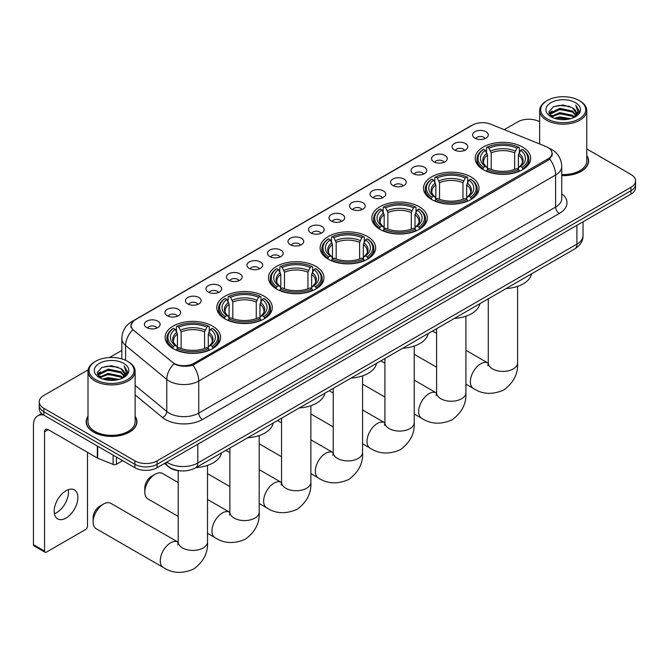 <?xml version="1.0" encoding="UTF-8"?>
<svg xmlns="http://www.w3.org/2000/svg" width="669" height="669" viewBox="0 0 669 669"><rect width="100%" height="100%" fill="white"/><g stroke="black" fill="none" stroke-linecap="round" stroke-linejoin="round"><path stroke-width="1" d="M315.835 266.371A27.747 16.023 0 0 0 285.596 262.9A27.747 16.023 0 0 0 268.47 277.702A27.747 16.023 0 0 0 276.598 289.025A27.747 16.023 0 0 0 306.837 292.504A27.747 16.023 0 0 0 323.963 277.702A27.747 16.023 0 0 0 315.835 266.371M470.876 176.859A27.747 16.023 0 0 0 440.637 173.388A27.747 16.023 0 0 0 423.51 188.19A27.747 16.023 0 0 0 431.639 199.513A27.747 16.023 0 0 0 461.878 202.991A27.747 16.023 0 0 0 479.004 188.19A27.747 16.023 0 0 0 470.876 176.859M419.195 206.696A27.747 16.023 0 0 0 388.957 203.225A27.747 16.023 0 0 0 371.83 218.027A27.747 16.023 0 0 0 379.959 229.35A27.747 16.023 0 0 0 410.197 232.829A27.747 16.023 0 0 0 427.324 218.027A27.747 16.023 0 0 0 419.195 206.696M367.515 236.533A27.747 16.023 0 0 0 337.276 233.063A27.747 16.023 0 0 0 320.15 247.864A27.747 16.023 0 0 0 328.278 259.187A27.747 16.023 0 0 0 358.517 262.666A27.747 16.023 0 0 0 375.644 247.864A27.747 16.023 0 0 0 367.515 236.533M264.155 296.208A27.747 16.023 0 0 0 233.916 292.738A27.747 16.023 0 0 0 216.789 307.539A27.747 16.023 0 0 0 224.918 318.862A27.747 16.023 0 0 0 255.157 322.341A27.747 16.023 0 0 0 272.283 307.539A27.747 16.023 0 0 0 264.155 296.208M212.474 326.046A27.747 16.023 0 0 0 182.236 322.575A27.747 16.023 0 0 0 165.109 337.377A27.747 16.023 0 0 0 173.238 348.7A27.747 16.023 0 0 0 203.476 352.17A27.747 16.023 0 0 0 220.603 337.377A27.747 16.023 0 0 0 212.474 326.046M522.556 147.021A27.747 16.023 0 0 0 492.317 143.551A27.747 16.023 0 0 0 475.191 158.352A27.747 16.023 0 0 0 483.311 169.675A27.747 16.023 0 0 0 513.558 173.154A27.747 16.023 0 0 0 530.684 158.352A27.747 16.023 0 0 0 522.556 147.021M454.368 149.973A7.852 4.532 180 0 1 452.804 148.694A7.852 4.532 180 0 1 455.405 143.057A7.852 4.532 180 0 1 465.473 143.559A7.852 4.532 180 0 1 467.029 148.694A7.852 4.532 180 0 1 454.368 149.973M464.512 150.441A4.708 2.718 0 0 0 463.249 149.12A4.708 2.718 0 0 0 458.608 148.426A4.708 2.718 0 0 0 455.321 150.441M433.855 161.814A7.852 4.532 180 0 1 432.299 160.535A7.852 4.532 180 0 1 434.9 154.899A7.852 4.532 180 0 1 444.96 155.4A7.852 4.532 180 0 1 446.524 160.535A7.852 4.532 180 0 1 433.855 161.814M444.007 162.283A4.708 2.718 0 0 0 442.744 160.961A4.708 2.718 0 0 0 438.103 160.267A4.708 2.718 0 0 0 434.817 162.283M413.35 173.656A7.852 4.532 180 0 1 411.786 172.376A7.852 4.532 180 0 1 414.387 166.74A7.852 4.532 180 0 1 424.455 167.242A7.852 4.532 180 0 1 426.011 172.376A7.852 4.532 180 0 1 413.35 173.656M423.494 174.124A4.708 2.718 0 0 0 422.231 172.803A4.708 2.718 0 0 0 417.59 172.109A4.708 2.718 0 0 0 414.303 174.124M392.837 185.497A7.852 4.532 180 0 1 391.281 184.209A7.852 4.532 180 0 1 393.882 178.581A7.852 4.532 180 0 1 403.942 179.083A7.852 4.532 180 0 1 405.506 184.209A7.852 4.532 180 0 1 392.837 185.497M402.989 185.965A4.708 2.718 0 0 0 401.726 184.644A4.708 2.718 0 0 0 397.085 183.95A4.708 2.718 0 0 0 393.798 185.965M372.332 197.338A7.852 4.532 180 0 1 370.768 196.05A7.852 4.532 180 0 1 373.369 190.422A7.852 4.532 180 0 1 383.437 190.924A7.852 4.532 180 0 1 384.993 196.05A7.852 4.532 180 0 1 372.332 197.338M382.476 197.807A4.708 2.718 0 0 0 381.213 196.485A4.708 2.718 0 0 0 376.572 195.791A4.708 2.718 0 0 0 373.285 197.807M351.819 209.18A7.852 4.532 180 0 1 350.263 207.892A7.852 4.532 180 0 1 352.864 202.255A7.852 4.532 180 0 1 362.924 202.766A7.852 4.532 180 0 1 364.488 207.892A7.852 4.532 180 0 1 351.819 209.18M361.971 209.648A4.708 2.718 0 0 0 360.708 208.318A4.708 2.718 0 0 0 356.067 207.633A4.708 2.718 0 0 0 352.78 209.648M331.314 221.021A7.852 4.532 180 0 1 329.75 219.733A7.852 4.532 180 0 1 332.351 214.097A7.852 4.532 180 0 1 342.419 214.607A7.852 4.532 180 0 1 343.975 219.733A7.852 4.532 180 0 1 331.314 221.021M341.458 221.489A4.708 2.718 0 0 0 340.195 220.16A4.708 2.718 0 0 0 335.554 219.474A4.708 2.718 0 0 0 332.267 221.489M310.801 232.862A7.852 4.532 180 0 1 309.245 231.574A7.852 4.532 180 0 1 311.846 225.938A7.852 4.532 180 0 1 321.906 226.448A7.852 4.532 180 0 1 323.47 231.574A7.852 4.532 180 0 1 310.801 232.862M320.953 233.33A4.708 2.718 0 0 0 319.69 232.001A4.708 2.718 0 0 0 315.049 231.315A4.708 2.718 0 0 0 311.762 233.33M290.296 244.695A7.852 4.532 180 0 1 288.732 243.416A7.852 4.532 180 0 1 291.333 237.779A7.852 4.532 180 0 1 301.401 238.289A7.852 4.532 180 0 1 302.957 243.416A7.852 4.532 180 0 1 290.296 244.695M300.44 245.172A4.708 2.718 0 0 0 299.177 243.842A4.708 2.718 0 0 0 294.536 243.156A4.708 2.718 0 0 0 291.249 245.172M269.783 256.536A7.852 4.532 180 0 1 268.227 255.257A7.852 4.532 180 0 1 270.828 249.621A7.852 4.532 180 0 1 280.888 250.131A7.852 4.532 180 0 1 282.452 255.257A7.852 4.532 180 0 1 269.783 256.536M279.935 257.013A4.708 2.718 0 0 0 278.672 255.683A4.708 2.718 0 0 0 274.031 254.998A4.708 2.718 0 0 0 270.744 257.013M249.278 268.378A7.852 4.532 180 0 1 247.714 267.098A7.852 4.532 180 0 1 250.315 261.462A7.852 4.532 180 0 1 260.383 261.972A7.852 4.532 180 0 1 261.939 267.098A7.852 4.532 180 0 1 249.278 268.378M259.421 268.854A4.708 2.718 0 0 0 258.159 267.525A4.708 2.718 0 0 0 253.518 266.839A4.708 2.718 0 0 0 250.231 268.854M228.765 280.219A7.852 4.532 180 0 1 227.209 278.94A7.852 4.532 180 0 1 229.81 273.303A7.852 4.532 180 0 1 239.87 273.813A7.852 4.532 180 0 1 241.434 278.94A7.852 4.532 180 0 1 228.765 280.219M238.917 280.696A4.708 2.718 0 0 0 237.654 279.366A4.708 2.718 0 0 0 233.013 278.68A4.708 2.718 0 0 0 229.726 280.696M208.26 292.06A7.852 4.532 180 0 1 206.696 290.781A7.852 4.532 180 0 1 209.297 285.145A7.852 4.532 180 0 1 219.365 285.646A7.852 4.532 180 0 1 220.921 290.781A7.852 4.532 180 0 1 208.26 292.06M218.403 292.529A4.708 2.718 0 0 0 217.141 291.207A4.708 2.718 0 0 0 212.499 290.522A4.708 2.718 0 0 0 209.213 292.529M187.746 303.902A7.852 4.532 180 0 1 186.191 302.622A7.852 4.532 180 0 1 188.792 296.986A7.852 4.532 180 0 1 198.852 297.488A7.852 4.532 180 0 1 200.416 302.622A7.852 4.532 180 0 1 187.746 303.902M197.899 304.37A4.708 2.718 0 0 0 196.636 303.049A4.708 2.718 0 0 0 191.995 302.355A4.708 2.718 0 0 0 188.708 304.37M167.242 315.743A7.852 4.532 180 0 1 165.678 314.463A7.852 4.532 180 0 1 168.279 308.827A7.852 4.532 180 0 1 178.347 309.329A7.852 4.532 180 0 1 179.902 314.463A7.852 4.532 180 0 1 167.242 315.743M177.385 316.211A4.708 2.718 0 0 0 176.123 314.89A4.708 2.718 0 0 0 171.481 314.196A4.708 2.718 0 0 0 168.195 316.211M146.728 327.584A7.852 4.532 180 0 1 145.173 326.305A7.852 4.532 180 0 1 147.774 320.668A7.852 4.532 180 0 1 157.834 321.17A7.852 4.532 180 0 1 159.398 326.305A7.852 4.532 180 0 1 146.728 327.584M156.881 328.053A4.708 2.718 0 0 0 155.618 326.731A4.708 2.718 0 0 0 150.977 326.037A4.708 2.718 0 0 0 147.69 328.053M474.873 138.132A7.852 4.532 180 0 1 473.318 136.852A7.852 4.532 180 0 1 475.918 131.216A7.852 4.532 180 0 1 485.978 131.718A7.852 4.532 180 0 1 487.542 136.852A7.852 4.532 180 0 1 474.873 138.132M485.025 138.6A4.708 2.718 0 0 0 483.762 137.279A4.708 2.718 0 0 0 479.121 136.585A4.708 2.718 0 0 0 475.835 138.6M545.954 146.519A14.133 8.162 180 0 1 547.844 147.431A14.133 8.162 180 0 1 551.984 153.201A14.133 8.162 180 0 1 547.844 158.971L193.935 363.3A14.133 8.162 180 0 1 172.359 362.213L133.633 330.277A14.133 8.162 180 0 1 131.074 325.594A14.133 8.162 180 0 1 135.213 319.824L472.548 125.07A14.133 8.162 180 0 1 490.645 124.158L545.954 146.519M180.622 470.876A15.705 9.065 180 0 1 168.856 467.029L164.499 463.433M87.999 416.285A25.389 14.659 0 0 0 86.167 421.754A25.389 14.659 0 0 0 93.61 432.124A25.389 14.659 0 0 0 121.281 435.302A25.389 14.659 0 0 0 136.953 421.754A25.389 14.659 0 0 0 135.121 416.285M552.535 153.795L549.767 159.113L548.396 160.117L192.898 365.157C186.986 366.846 181.174 366.637 175.462 364.521L173.94 363.777A18.322 12.259 129.5 0 0 166.782 379.423L125.613 345.48A20.94 12.092 180 0 1 121.833 338.547L121.833 358.893M88.132 369.882L43.819 395.463A15.705 9.065 0 0 0 39.212 401.877L39.212 408.717A15.705 9.065 0 0 0 43.819 415.131L134.887 467.706L134.887 464.286A15.705 9.065 0 0 0 157.098 464.286L630.951 190.715A15.705 9.065 0 0 0 635.55 184.301A15.705 9.065 0 0 1 630.951 190.715L157.098 464.286A15.705 9.065 0 0 1 134.887 464.286L43.819 411.711L134.887 464.286L134.887 460.866A15.705 9.065 0 0 0 157.098 460.866L630.951 187.295A15.705 9.065 0 0 0 635.55 180.881A15.705 9.065 0 0 0 630.951 174.467L586.763 148.953M39.212 405.297A15.705 9.065 0 0 0 43.819 411.711A15.705 9.065 0 0 1 39.212 405.297M125.613 360.307L125.613 345.48A18.322 12.259 129.5 0 1 132.721 329.892L130.714 325.594L133.298 321.187M561.751 175.638A25.389 14.659 0 0 0 588.595 161.003A25.389 14.659 0 0 0 586.763 155.534M539.64 121.758A15.705 9.065 0 0 0 517.672 121.892L504.234 129.652M121.833 350.422L109.549 357.514M39.212 401.877A15.705 9.065 0 0 0 43.819 408.291L134.887 460.866M134.887 467.706A15.705 9.065 0 0 0 157.098 467.706L630.951 194.127A15.705 9.065 0 0 0 635.55 187.721L635.55 180.881M547.284 118.898A22.512 12.995 0 0 0 579.12 118.898A22.512 12.995 0 0 0 579.12 100.517L579.864 100.944A23.557 13.606 0 0 1 586.763 110.561A23.557 13.606 0 0 1 572.221 123.129A23.557 13.606 0 0 1 546.548 120.177A23.557 13.606 0 0 1 539.64 110.561A23.557 13.606 0 0 1 546.548 100.944L547.284 100.517A22.512 12.995 0 0 0 547.284 118.898M561.751 174.576A23.557 13.606 0 0 0 586.763 161.003L586.763 110.561M561.751 175.487A25.129 14.509 0 0 0 588.335 161.003A25.129 14.509 0 0 0 586.763 155.952M554.384 118.279L559.819 116.891L570.833 118.656M555.939 118.756L559.819 117.961L569.219 119.057M550.997 116.531L559.819 112.618L572.455 115.285L574.495 116.975M551.54 116.983L559.819 113.688L572.455 116.356L573.927 117.476M550.269 115.812L550.562 112.969L559.819 108.345L572.455 111.012L575.917 114.934M550.152 115.294L550.562 114.039L559.819 109.407L572.455 112.083L575.674 115.444M573.793 117.585A13.087 7.56 0 0 0 576.293 113.145A13.087 7.56 0 0 0 572.455 107.801L576.285 113.404M575.424 102.65A17.277 9.976 0 0 0 551.022 102.633A17.277 9.976 0 0 0 550.913 116.715A17.277 9.976 0 0 0 550.988 116.757A17.277 9.976 0 0 0 575.499 116.715A17.277 9.976 0 0 0 575.424 102.65M572.455 107.801L563.055 105L553.388 106.772L548.906 111.84L551.883 117.234M574.863 117.067L579.045 111.765L579.128 110.82L575.725 105.142L577.865 111.506L573.935 117.527M579.864 100.944L579.12 100.517A22.512 12.995 0 0 0 547.284 100.517M575.725 105.142L579.12 111.037M553.163 106.889L559.083 105.426L569.687 106.379M549.082 113.763L551.013 112.25M555.262 110.444L559.083 109.699L569.311 110.536M555.262 114.717L559.083 113.973L569.311 114.817M556.048 118.781L559.083 118.246L569.202 119.057M548.973 113.345L552.142 111.087M550.654 116.222L552.142 115.369M482.817 169.382L483.562 167.401A24.92 14.392 0 0 1 483.562 149.304L485.276 150.291A22.512 12.995 0 0 0 485.276 166.414L486.965 167.375L487.509 169.391M487.509 168.571L487.509 155.032L485.276 150.291M486.522 152.44L486.522 147.59L487.266 147.163A24.92 14.392 0 0 1 518.609 147.163L516.894 148.158A22.512 12.995 0 0 0 488.972 148.158L491.213 152.9L491.213 169.449M514.653 169.449L514.653 152.9L516.894 148.158M506.065 288.582A28.792 16.625 0 0 0 531.562 273.864M486.522 170.821A25.966 14.994 0 0 0 519.353 170.821L518.609 169.541A24.92 14.392 0 0 1 487.266 169.541L486.522 171.264M519.353 171.264L519.353 170.821M483.562 149.304L482.817 149.731A25.966 14.994 0 0 0 476.964 159.205A25.966 14.994 0 0 0 482.817 168.688M518.609 147.163L519.353 147.59L519.353 152.44M487.266 169.541L488.972 168.546A22.512 12.995 0 0 0 516.894 168.546L518.609 169.541M485.276 166.414L483.562 167.401M488.972 148.158L487.266 147.163M486.965 153.209A20.137 11.624 0 0 0 486.965 167.375L487.057 167.434C484.197 164.666 483.035 162.793 483.562 161.798A19.368 11.181 0 0 1 487.509 155.032M523.058 168.688A25.966 14.994 0 0 0 528.903 159.205A25.966 14.994 0 0 0 523.058 149.731L522.313 149.304A24.92 14.392 0 0 1 522.313 167.401L523.058 169.382M522.313 167.401L520.599 166.414A22.512 12.995 0 0 0 520.599 150.291L522.313 149.304M520.599 150.291L518.358 155.032L518.358 168.571L518.901 167.375L520.599 166.414M518.358 155.032A19.368 11.181 0 0 1 522.305 161.798C522.832 162.793 521.669 164.674 518.809 167.434L518.901 167.375A20.137 11.624 0 0 0 518.901 153.209M518.358 169.391L518.358 168.571M431.137 199.22L431.881 197.238A24.92 14.392 0 0 1 431.881 179.141L433.596 180.128A22.512 12.995 0 0 0 433.596 196.251L435.285 197.213L435.837 199.228M435.837 198.409L435.837 184.87L433.596 180.128M434.842 182.277L434.842 177.427L435.586 177.001A24.92 14.392 0 0 1 466.929 177.001L465.214 177.987A22.512 12.995 0 0 0 437.3 177.987L439.533 182.737L439.533 199.287M462.973 199.287L462.973 182.737L465.214 177.987M454.385 318.419A28.792 16.625 0 0 0 479.882 303.701M434.842 200.658A25.966 14.994 0 0 0 467.673 200.658L466.929 199.37A24.92 14.392 0 0 1 435.586 199.37L434.842 201.101M467.673 201.101L467.673 200.658M431.881 179.141L431.137 179.568A25.966 14.994 0 0 0 425.292 189.043A25.966 14.994 0 0 0 431.137 198.526M466.929 177.001L467.673 177.427L467.673 182.277M435.586 199.37L437.3 198.384A22.512 12.995 0 0 0 465.214 198.384L466.929 199.37M433.596 196.251L431.881 197.238M437.3 177.987L435.586 177.001M435.285 183.047A20.137 11.624 0 0 0 435.285 197.213L435.377 197.271C432.517 194.503 431.354 192.63 431.881 191.635A19.368 11.181 0 0 1 435.837 184.87M471.377 198.526A25.966 14.994 0 0 0 477.223 189.043A25.966 14.994 0 0 0 471.377 179.568L470.633 179.141A24.92 14.392 0 0 1 470.633 197.238L471.377 199.22M470.633 197.238L468.919 196.251A22.512 12.995 0 0 0 468.919 180.128L470.633 179.141M468.919 180.128L466.678 184.87L466.678 198.409L467.221 197.213L468.919 196.251M466.678 184.87A19.368 11.181 0 0 1 470.625 191.635C471.152 192.63 469.989 194.512 467.129 197.271L467.221 197.213A20.137 11.624 0 0 0 467.221 183.047M466.678 199.228L466.678 198.409M379.457 229.057L380.201 227.075A24.92 14.392 0 0 1 380.201 208.979L381.915 209.966A22.512 12.995 0 0 0 381.915 226.089L383.605 227.05L384.157 229.066M384.157 228.246L384.157 214.707L381.915 209.966M383.161 212.106L383.161 207.265L383.906 206.838A24.92 14.392 0 0 1 415.248 206.838L413.534 207.825A22.512 12.995 0 0 0 385.62 207.825L387.853 212.575L387.853 229.124M411.293 229.124L411.293 212.575L413.534 207.825M402.705 348.256A28.792 16.625 0 0 0 428.202 333.538M383.161 230.496A25.966 14.994 0 0 0 415.993 230.496L415.248 229.208A24.92 14.392 0 0 1 383.906 229.208L383.161 230.939M415.993 230.939L415.993 230.496M380.201 208.979L379.457 209.405A25.966 14.994 0 0 0 373.611 218.88A25.966 14.994 0 0 0 379.457 228.355M415.248 206.838L415.993 207.265L415.993 212.106M383.906 229.208L385.62 228.221A22.512 12.995 0 0 0 413.534 228.221L415.248 229.208M381.915 226.089L380.201 227.075M385.62 207.825L383.906 206.838M383.605 212.884A20.137 11.624 0 0 0 383.605 227.05L383.705 227.109C380.837 224.341 379.674 222.468 380.201 221.472A19.368 11.181 0 0 1 384.157 214.707M419.697 228.355A25.966 14.994 0 0 0 425.543 218.88A25.966 14.994 0 0 0 419.697 209.405L418.953 208.979A24.92 14.392 0 0 1 418.953 227.075L419.697 229.057M418.953 227.075L417.239 226.089A22.512 12.995 0 0 0 417.239 209.966L418.953 208.979M417.239 209.966L414.997 214.707L414.997 228.246L415.549 227.05L417.239 226.089M414.997 214.707A19.368 11.181 0 0 1 418.945 221.472C419.471 222.468 418.309 224.349 415.449 227.109L415.549 227.05A20.137 11.624 0 0 0 415.549 212.884M414.997 229.066L414.997 228.246M327.777 258.895L328.521 256.913A24.92 14.392 0 0 1 328.521 238.816L330.235 239.803A22.512 12.995 0 0 0 330.235 255.926L331.924 256.888L332.476 258.903M332.476 258.083L332.476 244.545L330.235 239.803M331.481 241.944L331.481 237.102L332.225 236.675A24.92 14.392 0 0 1 363.568 236.675L361.854 237.662A22.512 12.995 0 0 0 333.94 237.662L336.173 242.412L336.173 258.962M359.621 258.962L359.621 242.412L361.854 237.662M351.024 378.094A28.792 16.625 0 0 0 376.522 363.376M331.481 260.333A25.966 14.994 0 0 0 364.312 260.333L363.568 259.045A24.92 14.392 0 0 1 332.225 259.045L331.481 260.776M364.312 260.776L364.312 260.333M328.521 238.816L327.777 239.243A25.966 14.994 0 0 0 321.931 248.717A25.966 14.994 0 0 0 327.777 258.192M363.568 236.675L364.312 237.102L364.312 241.944M332.225 259.045L333.94 258.058A22.512 12.995 0 0 0 361.854 258.058L363.568 259.045M330.235 255.926L328.521 256.913M333.94 237.662L332.225 236.675M331.924 242.722A20.137 11.624 0 0 0 331.924 256.888L332.025 256.946C329.165 254.178 327.994 252.305 328.529 251.31A19.368 11.181 0 0 1 332.476 244.545M368.017 258.192A25.966 14.994 0 0 0 373.862 248.717A25.966 14.994 0 0 0 368.017 239.243L367.273 238.816A24.92 14.392 0 0 1 367.273 256.913L368.017 258.895M367.273 256.913L365.558 255.926A22.512 12.995 0 0 0 365.558 239.803L367.273 238.816M365.558 239.803L363.317 244.545L363.317 258.083L363.869 256.888L365.558 255.926M363.317 244.545A19.368 11.181 0 0 1 367.264 251.31C367.791 252.305 366.629 254.187 363.769 256.946L363.869 256.888A20.137 11.624 0 0 0 363.869 242.722M363.317 258.903L363.317 258.083M276.096 288.732L276.841 286.75A24.92 14.392 0 0 1 276.841 268.654L278.555 269.64A22.512 12.995 0 0 0 278.555 285.755L280.244 286.717L280.796 288.74M280.796 287.913L280.796 274.382L278.555 269.64M279.801 271.781L279.801 266.939L280.545 266.513A24.92 14.392 0 0 1 311.888 266.513L310.173 267.5A22.512 12.995 0 0 0 282.259 267.5L284.492 272.241L284.492 288.799M307.941 288.799L307.941 272.241L310.173 267.5M299.344 407.931A28.792 16.625 0 0 0 324.841 393.213M279.801 290.17A25.966 14.994 0 0 0 312.632 290.17L311.888 288.883A24.92 14.392 0 0 1 280.545 288.883L279.801 290.614M312.632 290.614L312.632 290.17M276.841 268.654L276.096 269.072A25.966 14.994 0 0 0 270.251 278.555A25.966 14.994 0 0 0 276.096 288.03M311.888 266.513L312.632 266.939L312.632 271.781M280.545 288.883L282.259 287.896A22.512 12.995 0 0 0 310.173 287.896L311.888 288.883M278.555 285.755L276.841 286.75M282.259 267.5L280.545 266.513M280.244 272.559A20.137 11.624 0 0 0 280.244 286.717L280.344 286.784C277.484 284.016 276.314 282.142 276.849 281.147A19.368 11.181 0 0 1 280.796 274.382M316.337 288.03A25.966 14.994 0 0 0 322.182 278.555A25.966 14.994 0 0 0 316.337 269.072L315.592 268.654A24.92 14.392 0 0 1 315.592 286.75L316.337 288.732M315.592 286.75L313.878 285.755A22.512 12.995 0 0 0 313.878 269.64L315.592 268.654M313.878 269.64L311.637 274.382L311.637 287.913L312.189 286.717L313.878 285.755M311.637 274.382A19.368 11.181 0 0 1 315.584 281.147C316.111 282.142 314.948 284.024 312.089 286.784L312.189 286.717A20.137 11.624 0 0 0 312.189 272.559M311.637 288.74L311.637 287.913M144.805 492.158L144.805 487.885A9.425 5.444 -60 0 1 151.47 476.345L155.175 474.204A14.659 8.463 120 0 0 144.805 492.158A14.659 8.463 120 0 0 147.841 498.873L178.197 516.401M224.416 318.569L225.16 316.588A24.92 14.392 0 0 1 225.16 298.491L226.875 299.478A22.512 12.995 0 0 0 226.875 315.592L228.564 316.554L229.116 318.578M229.116 317.75L229.116 304.219L226.875 299.478M228.121 301.619L228.121 296.777L228.865 296.35A24.92 14.392 0 0 1 260.208 296.35L258.493 297.337A22.512 12.995 0 0 0 230.579 297.337L232.82 302.079L232.82 318.636M256.26 318.636L256.26 302.079L258.493 297.337M247.664 437.769A28.792 16.625 0 0 0 273.161 423.051M228.121 320.008A25.966 14.994 0 0 0 260.952 320.008L260.208 318.72A24.92 14.392 0 0 1 228.865 318.72L228.121 320.451M260.952 320.451L260.952 320.008M225.16 298.491L224.416 298.909A25.966 14.994 0 0 0 218.571 308.392A25.966 14.994 0 0 0 224.416 317.867M260.208 296.35L260.952 296.777L260.952 301.619M228.865 318.72L230.579 317.733A22.512 12.995 0 0 0 258.493 317.733L260.208 318.72M226.875 315.592L225.16 316.588M230.579 297.337L228.865 296.35M228.564 302.396A20.137 11.624 0 0 0 228.564 316.554L228.664 316.621C225.804 313.853 224.633 311.98 225.169 310.985A19.368 11.181 0 0 1 229.116 304.219M264.656 317.867A25.966 14.994 0 0 0 270.502 308.392A25.966 14.994 0 0 0 264.656 298.909L263.912 298.491A24.92 14.392 0 0 1 263.912 316.588L264.656 318.569M263.912 316.588L262.198 315.592A22.512 12.995 0 0 0 262.198 299.478L263.912 298.491M262.198 299.478L259.957 304.219L259.957 317.75L260.509 316.554L262.198 315.592M259.957 304.219A19.368 11.181 0 0 1 263.904 310.985C264.439 311.98 263.268 313.861 260.408 316.621L260.509 316.554A20.137 11.624 0 0 0 260.509 302.396M259.957 318.578L259.957 317.75M178.197 482.541L162.5 473.485A14.659 8.463 120 0 0 155.175 474.204L151.47 476.345M93.125 521.996L93.125 517.722A9.425 5.444 -60 0 1 99.79 506.182L103.494 504.041A14.659 8.463 120 0 0 93.125 521.996A14.659 8.463 120 0 0 96.16 528.711L163.32 567.479A14.659 8.463 -60 0 1 161.07 555.73A14.659 8.463 -60 0 1 170.645 542.818A14.659 8.463 -60 0 1 177.979 542.091L178.197 542.216M172.736 348.407L173.48 346.425A24.92 14.392 0 0 1 173.48 328.328L175.194 329.315A22.512 12.995 0 0 0 175.194 345.43L176.884 346.391L177.436 348.415M177.436 347.587L177.436 334.057L175.194 329.315M176.44 331.456L176.44 326.614L177.185 326.188A24.92 14.392 0 0 1 208.527 326.188L206.813 327.174A22.512 12.995 0 0 0 178.899 327.174L181.14 331.916L181.14 348.474M204.58 348.474L204.58 331.916L206.813 327.174M195.984 467.606A28.792 16.625 0 0 0 221.481 452.888M176.44 349.845A25.966 14.994 0 0 0 209.272 349.845L208.527 348.557A24.92 14.392 0 0 1 177.185 348.557L176.44 350.288M209.272 350.288L209.272 349.845M173.48 328.328L172.736 328.747A25.966 14.994 0 0 0 166.89 338.23A25.966 14.994 0 0 0 172.736 347.704M208.527 326.188L209.272 326.614L209.272 331.456M177.185 348.557L178.899 347.571A22.512 12.995 0 0 0 206.813 347.571L208.527 348.557M175.194 345.43L173.48 346.425M178.899 327.174L177.185 326.188M176.884 332.225A20.137 11.624 0 0 0 176.884 346.391L176.984 346.458C174.124 343.69 172.953 341.809 173.488 340.822A19.368 11.181 0 0 1 177.436 334.057M212.976 347.704A25.966 14.994 0 0 0 218.822 338.23A25.966 14.994 0 0 0 212.976 328.747L212.232 328.328A24.92 14.392 0 0 1 212.232 346.425L212.976 348.407M212.232 346.425L210.518 345.43A22.512 12.995 0 0 0 210.518 329.315L212.232 328.328M210.518 329.315L208.276 334.057L208.276 347.587L208.828 346.391L210.518 345.43M208.276 334.057A19.368 11.181 0 0 1 212.232 340.822C212.759 341.817 211.588 343.699 208.728 346.458L208.828 346.391A20.137 11.624 0 0 0 208.828 332.225M208.276 348.415L208.276 347.587M177.979 542.091L110.82 503.322A14.659 8.463 120 0 0 103.494 504.041L99.79 506.182M68.263 489.658A16.75 9.675 -60 0 1 56.631 512.638A16.75 9.675 -60 0 1 54.398 513.683M66.03 518.065A16.75 9.675 120 0 0 76.968 503.305A16.75 9.675 120 0 0 74.401 489.875A16.75 9.675 120 0 0 66.03 490.703A16.75 9.675 120 0 0 55.084 505.471A16.75 9.675 120 0 0 57.651 518.893A16.75 9.675 120 0 0 66.03 518.065M116.465 457.078L116.465 464.236L122.67 460.657M43.636 415.023A20.94 12.092 -120 0 0 37.79 415.8A20.94 12.092 -120 0 0 33.45 425.392L33.45 544.65L44.555 551.064L44.555 431.798A5.235 3.019 60 0 1 45.643 429.406A5.235 3.019 60 0 1 48.26 429.665L97.331 457.997L97.331 446.031M44.555 551.064A2.617 1.514 120 0 0 45.099 552.26L33.994 545.854A2.617 1.514 -60 0 1 33.45 544.65M45.099 552.26A2.617 1.514 120 0 0 46.404 552.134L85.649 529.48A2.617 1.514 120 0 0 87.497 526.269L87.497 452.319M116.465 464.236A2.617 1.514 180 0 1 113.111 464.403L97.682 458.165A2.617 1.514 180 0 1 97.331 457.997M95.642 379.649A22.512 12.995 0 0 0 127.478 379.649A22.512 12.995 0 0 0 127.478 361.268L128.222 361.695A23.557 13.606 0 0 1 135.121 371.312A23.557 13.606 0 0 1 120.579 383.881A23.557 13.606 0 0 1 94.906 380.929A23.557 13.606 0 0 1 87.999 371.312A23.557 13.606 0 0 1 94.906 361.695L95.642 361.268A22.512 12.995 0 0 0 95.642 379.649M87.999 371.312L87.999 421.754A23.557 13.606 0 0 0 94.906 431.371A23.557 13.606 0 0 0 120.579 434.323A23.557 13.606 0 0 0 135.121 421.754L135.121 371.312M87.999 416.703A25.129 14.509 0 0 0 86.435 421.754A25.129 14.509 0 0 0 93.794 432.015A25.129 14.509 0 0 0 121.181 435.159A25.129 14.509 0 0 0 136.693 421.754A25.129 14.509 0 0 0 135.121 416.703M102.742 379.039L108.177 377.642L119.191 379.407M104.297 379.507L108.177 378.713L117.577 379.808L107.441 379.005L104.406 379.54M99.372 377.274L108.177 373.369L120.813 376.037L122.853 377.726M99.898 377.734L108.177 374.439L120.813 377.107L122.285 378.228M98.627 376.563L98.92 373.728L108.177 369.096L120.813 371.763L124.275 375.685M98.51 376.045L98.92 374.791L108.177 370.166L120.813 372.834L124.033 376.195M122.151 378.336A13.087 7.56 0 0 0 124.651 373.904A13.087 7.56 0 0 0 120.813 368.56L124.643 374.155M123.782 363.409A17.277 9.976 0 0 0 99.38 363.384A17.277 9.976 0 0 0 99.271 377.467A17.277 9.976 0 0 0 99.347 377.508A17.277 9.976 0 0 0 123.857 377.467A17.277 9.976 0 0 0 123.782 363.409M120.813 368.56L111.414 365.751L101.747 367.524L97.273 372.591L100.241 377.985M123.23 377.818L127.403 372.524L127.486 371.571L124.083 365.893L126.224 372.257L122.293 378.278M128.222 361.695L127.478 361.268A22.512 12.995 0 0 0 95.642 361.268M124.083 365.893L127.478 371.788M101.521 367.641L107.441 366.177L118.045 367.13M97.44 374.515L99.372 373.001M103.62 371.195L107.441 370.45L117.669 371.295M103.62 375.468L107.441 374.724L117.669 375.568M97.331 374.096L100.501 371.847M99.012 376.973L100.501 376.12M193.935 363.3L193.935 364.739M547.844 158.971L547.844 160.443M561.751 193.717A26.175 15.111 180 0 1 559.317 213.47L202.448 419.513A5.235 3.019 60 0 1 198.743 413.099L555.613 207.064A20.94 12.092 0 0 0 561.751 198.509L561.751 166.456A20.94 12.092 180 0 1 555.613 175.002A18.322 10.579 -120 0 0 549.767 159.113M202.448 419.513A26.175 15.111 180 0 1 165.427 419.513A26.175 15.111 180 0 1 162.492 417.489L135.121 394.927M169.132 413.099A20.94 12.092 0 0 0 198.743 413.099L198.743 381.037A20.94 12.092 180 0 1 169.132 381.037A20.94 12.092 180 0 1 166.782 379.423L166.782 411.485A20.94 12.092 0 0 0 169.132 413.099M561.751 166.456C561.391 158.921 558.08 153.276 551.816 149.513L549.174 148.225A18.322 8.58 112 0 0 548.931 148.133M192.898 365.157A18.322 10.579 60 0 1 198.743 381.037L555.613 175.002L555.613 207.064A5.235 3.019 60 0 0 559.317 213.47M133.658 320.894A18.322 10.579 -120 0 0 131.76 321.613C125.496 325.368 122.184 331.021 121.833 338.547M131.76 321.613L471.001 125.747A18.322 10.579 60 0 1 472.389 125.162M157.098 460.866L157.098 467.706M630.951 187.295L630.951 194.127M43.819 408.291L43.819 415.131M135.121 385.377L166.782 411.485A5.235 3.504 -50.5 0 1 162.492 417.489M166.798 462.112A20.94 12.092 0 0 0 168.203 463.007A20.94 12.092 0 0 0 197.815 463.007L576.904 244.143A20.94 12.092 0 0 0 583.034 235.597C583.184 240.79 580.424 245.239 574.73 248.935L195.649 467.798A10.47 6.046 60 0 0 197.815 463.007L197.815 444.199M576.904 225.336L576.904 244.143A10.47 6.046 60 0 1 574.73 248.935M165.945 462.597A10.47 6.999 129.5 0 0 167.768 466L164.591 463.383M517.597 286.365L517.597 362.941A14.659 8.463 180 0 1 513.299 368.92A14.659 8.463 180 0 1 492.568 368.92A14.659 8.463 180 0 1 488.278 362.941L487.885 365.751M517.597 362.941C518.224 373.703 513.616 382.727 503.757 390.01C492.526 394.902 482.408 394.384 473.393 388.455A14.659 8.463 -60 0 1 471.143 376.714A14.659 8.463 -60 0 1 480.727 363.794A14.659 8.463 -60 0 1 488.052 363.066L488.278 363.192M514.653 152.9A19.368 11.181 0 0 0 491.213 152.9M515.205 151.069A20.137 11.624 0 0 0 490.67 151.069M465.917 316.203L465.917 392.778A14.659 8.463 180 0 1 461.618 398.757A14.659 8.463 180 0 1 440.888 398.757A14.659 8.463 180 0 1 436.598 392.778L436.205 395.588M465.917 392.778C466.544 403.541 461.936 412.564 452.077 419.848C440.846 424.74 430.727 424.221 421.713 418.292A14.659 8.463 -60 0 1 419.463 406.551A14.659 8.463 -60 0 1 429.046 393.631A14.659 8.463 -60 0 1 436.372 392.904L436.598 393.029M462.973 182.737A19.368 11.181 0 0 0 439.533 182.737M463.525 180.906A20.137 11.624 0 0 0 438.989 180.906M414.236 346.04L414.236 422.616A14.659 8.463 180 0 1 409.938 428.595A14.659 8.463 180 0 1 389.207 428.595A14.659 8.463 180 0 1 384.918 422.616L384.524 425.425M414.236 422.616C414.864 433.378 410.256 442.401 400.397 449.685C389.166 454.577 379.047 454.059 370.032 448.13A14.659 8.463 -60 0 1 367.791 436.389A14.659 8.463 -60 0 1 377.366 423.469A14.659 8.463 -60 0 1 384.692 422.741L384.918 422.867M411.293 212.575A19.368 11.181 0 0 0 387.853 212.575M411.845 210.743A20.137 11.624 0 0 0 387.309 210.743M362.556 375.878L362.556 452.453A14.659 8.463 180 0 1 358.258 458.432A14.659 8.463 180 0 1 337.527 458.432A14.659 8.463 180 0 1 333.237 452.453L332.844 455.263M362.556 452.453C363.192 463.216 358.576 472.239 348.716 479.522C337.485 484.415 327.367 483.896 318.352 477.967A14.659 8.463 -60 0 1 316.111 466.226A14.659 8.463 -60 0 1 325.686 453.306A14.659 8.463 -60 0 1 333.011 452.579L333.237 452.704M359.621 242.412A19.368 11.181 0 0 0 336.173 242.412M360.165 240.581A20.137 11.624 0 0 0 335.629 240.581M310.876 405.715L310.876 482.29A14.659 8.463 180 0 1 306.586 488.27A14.659 8.463 180 0 1 285.847 488.27A14.659 8.463 180 0 1 281.557 482.29L281.164 485.1M310.876 482.29C311.511 493.053 306.895 502.076 297.044 509.36C285.805 514.252 275.687 513.733 266.672 507.804A14.659 8.463 -60 0 1 264.431 496.064A14.659 8.463 -60 0 1 274.006 483.143A14.659 8.463 -60 0 1 281.331 482.416L281.557 482.541M307.941 272.241A19.368 11.181 0 0 0 284.492 272.241M308.484 270.418A20.137 11.624 0 0 0 283.949 270.418M259.196 435.552L259.196 512.12A14.659 8.463 180 0 1 254.906 518.107A14.659 8.463 180 0 1 234.175 518.107A14.659 8.463 180 0 1 229.877 512.12L229.484 514.938M259.196 512.12C259.831 522.89 255.215 531.914 245.364 539.197C234.125 544.089 224.006 543.571 214.992 537.642A14.659 8.463 -60 0 1 212.75 525.893A14.659 8.463 -60 0 1 222.325 512.981A14.659 8.463 -60 0 1 229.651 512.253L229.877 512.379M256.26 302.079A19.368 11.181 0 0 0 232.82 302.079M256.804 300.256A20.137 11.624 0 0 0 232.268 300.256M207.515 465.39L207.515 541.957A14.659 8.463 180 0 1 203.225 547.944A14.659 8.463 180 0 1 182.495 547.944A14.659 8.463 180 0 1 178.197 541.957L177.803 544.767M204.58 331.916A19.368 11.181 0 0 0 181.14 331.916M205.124 330.093A20.137 11.624 0 0 0 180.588 330.093M44.555 431.798L48.26 429.665M97.682 446.231L97.682 458.165M113.111 464.403L113.111 455.137M131.074 325.594L131.074 327.425M551.984 153.201L551.984 156.203M471.001 125.747L474.363 124.183M195.649 467.798C187.22 472.03 178.799 472.03 170.369 467.798L167.768 466M583.034 235.597L583.034 221.799M588.335 163.102L588.335 161.003M550.119 115.628L550.119 114.759M539.64 143.969L539.64 110.561M473.393 388.455L465.917 384.14M436.598 367.214L414.236 354.302M476.964 163.997L476.964 159.205M528.903 163.997L528.903 159.205M488.052 363.066L465.917 350.288M436.598 333.363L432.55 331.021M488.278 298.851L488.278 362.941M421.713 418.292L414.236 413.977M384.918 397.052L362.556 384.14M425.292 193.834L425.292 189.043M477.223 193.834L477.223 189.043M436.372 392.904L414.236 380.126M384.918 363.2L380.87 360.859M436.598 328.688L436.598 392.778M370.032 448.13L362.556 443.815M333.237 426.889L310.876 413.977M373.611 223.672L373.611 218.88M425.543 223.672L425.543 218.88M384.692 422.741L362.556 409.963M333.237 393.038L329.19 390.696M384.918 358.525L384.918 422.616M318.352 477.967L310.876 473.652M281.557 456.726L259.196 443.815M321.931 253.509L321.931 248.717M373.862 253.509L373.862 248.717M333.011 452.579L310.876 439.801M281.557 422.867L277.51 420.533M333.237 388.363L333.237 452.453M266.672 507.804L259.196 503.489M229.877 486.564L207.515 473.652M270.251 283.347L270.251 278.555M322.182 283.347L322.182 278.555M281.331 482.416L259.196 469.638M229.877 452.704L225.838 450.371M281.557 418.2L281.557 482.29M214.992 537.642L207.515 533.327M218.571 313.184L218.571 308.392M270.502 313.184L270.502 308.392M229.651 512.253L207.515 499.475M229.877 448.038L229.877 512.12M207.515 541.957C208.151 552.728 203.535 561.751 193.684 569.035C182.445 573.927 172.326 573.408 163.32 567.479M166.89 343.021L166.89 338.23M218.822 343.021L218.822 338.23M178.197 470.667L178.197 541.957M37.79 415.8L41.654 413.567M136.693 423.853L136.693 421.754M98.477 376.379L98.477 375.51M86.435 423.853L86.435 421.754"/></g></svg>
